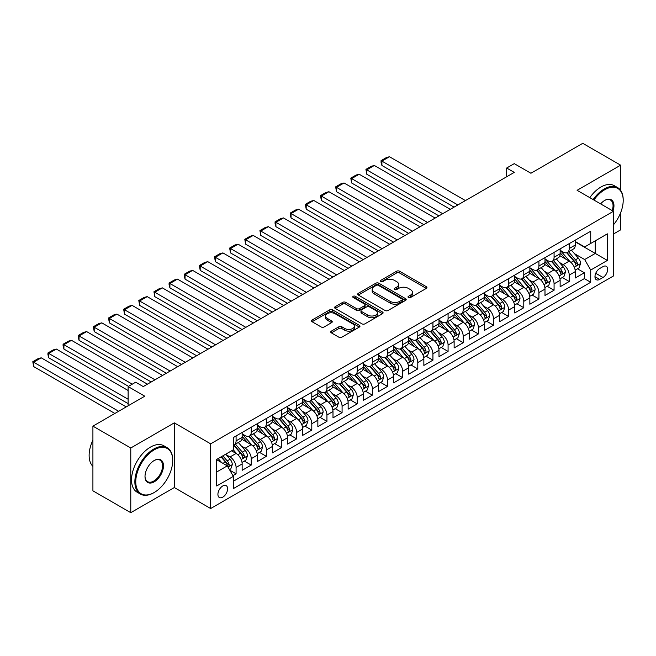 <?xml version="1.0" encoding="UTF-8"?>
<svg xmlns="http://www.w3.org/2000/svg" width="656" height="656" viewBox="0 0 656 656"><rect width="100%" height="100%" fill="white"/><g stroke="black" fill="none" stroke-linecap="round" stroke-linejoin="round"><path stroke-width="0.98" d="M408.45 297.512A1.468 0.853 0 0 0 410.533 297.512L426.318 288.394A2.099 1.214 0 0 0 426.941 287.541A2.099 1.214 0 0 0 426.318 286.68L399.57 271.231A2.099 1.214 0 0 0 396.593 271.231L380.8 280.35A1.468 0.853 0 0 0 380.373 280.948A1.468 0.853 0 0 0 380.8 281.555A1.468 0.853 0 0 0 382.883 281.555L384.924 280.374A6.724 3.887 0 0 1 394.436 280.374L396.667 281.662A6.724 3.887 0 0 1 398.643 284.409A6.724 3.887 0 0 1 396.667 287.156L394.625 288.328A1.468 0.853 0 0 0 394.199 288.935A1.468 0.853 0 0 0 394.625 289.534A1.468 0.853 0 0 0 396.708 289.534L398.75 288.353A6.724 3.887 0 0 1 408.262 288.353L410.492 289.64A6.724 3.887 0 0 1 412.46 292.387A6.724 3.887 0 0 1 410.492 295.134L408.45 296.315A1.468 0.853 0 0 0 408.016 296.914A1.468 0.853 0 0 0 408.45 297.512L408.45 296.315M222.761 497.166A6.855 3.952 120 0 0 227.238 491.123A6.855 3.952 120 0 0 226.189 485.637A6.855 3.952 120 0 0 222.761 485.973A6.855 3.952 120 0 0 218.284 492.016A6.855 3.952 120 0 0 219.334 497.502A6.855 3.952 120 0 0 222.761 497.166M331.346 331.132A2.099 1.214 0 0 0 330.731 331.985A2.099 1.214 0 0 0 331.346 332.846L338.849 337.184A2.099 1.214 0 0 0 341.825 337.184L359.365 327.057A2.099 1.214 0 0 0 359.98 326.196A2.099 1.214 0 0 0 359.365 325.335L332.608 309.894A2.099 1.214 0 0 0 329.64 309.894L312.1 320.021A2.099 1.214 0 0 0 311.485 320.874A2.099 1.214 0 0 0 312.1 321.735L321.161 326.967A2.099 1.214 0 0 0 324.138 326.967L331.641 322.637A2.099 1.214 0 0 0 332.256 321.776A2.099 1.214 0 0 0 331.641 320.923L327.147 318.324A5.625 3.247 0 0 1 325.499 316.028A5.625 3.247 0 0 1 328.968 313.027A5.625 3.247 0 0 1 335.101 313.732L352.715 323.9A5.625 3.247 0 0 1 354.355 326.196A5.625 3.247 0 0 1 350.886 329.197A5.625 3.247 0 0 1 344.761 328.492L341.825 326.795A2.099 1.214 0 0 0 338.849 326.795L331.346 331.132L331.346 332.846M620.625 190.363L620.625 165.173L582.774 143.32L530.909 173.258L514.255 163.647L506.678 168.018L514.255 172.389L143.262 386.573L135.694 382.202L128.125 386.573L128.125 405.81M130.774 447.991L130.774 512.68L174.307 487.547L174.307 422.858L130.774 447.991L92.914 426.129L144.779 396.191L128.125 386.573M174.307 422.858L210.65 443.833L613.434 211.289L613.434 275.987L210.65 508.531L210.65 443.833M620.625 165.173L577.091 190.306L613.434 211.289M385.072 310.493A2.099 1.214 0 0 0 388.049 310.493L405.588 300.366A2.099 1.214 0 0 0 406.203 299.513A2.099 1.214 0 0 0 405.588 298.652L378.832 283.203A2.099 1.214 0 0 0 375.863 283.203L358.324 293.33A2.099 1.214 0 0 0 357.709 294.191A2.099 1.214 0 0 0 358.324 295.044L385.072 310.493M353.781 297.832A1.468 0.853 0 0 1 355.273 298.037L355.273 296.291L382.473 311.994A2.099 1.214 0 0 1 383.088 312.855A2.099 1.214 0 0 1 382.473 313.707L364.933 323.834A2.099 1.214 0 0 1 361.964 323.834L335.208 308.394L335.208 306.672A2.099 1.214 0 0 0 334.593 307.533A2.099 1.214 0 0 0 335.208 308.394M335.208 306.672L342.719 302.342A2.099 1.214 0 0 1 345.687 302.342L356.536 308.607A2.099 1.214 0 0 0 359.513 308.607L364.49 305.729A2.099 1.214 0 0 0 365.105 304.876A2.099 1.214 0 0 0 364.49 304.015L353.19 297.496A1.468 0.853 0 0 1 352.764 296.889A1.468 0.853 0 0 1 353.674 296.11A1.468 0.853 0 0 1 355.273 296.291M130.774 512.68L92.914 490.827L92.914 426.129M613.434 234.02L620.625 229.871L620.625 212.757M232.946 475.633L236.086 473.821L229.805 470.196M226.23 454.756L230.026 456.953A8.569 4.945 60 0 1 236.086 467.441L242.146 463.948L242.146 470.327L251.232 465.079L244.335 461.102M241.367 446.014L245.172 448.204A8.569 4.945 60 0 1 251.232 458.7L257.283 455.198L257.283 461.586L266.369 456.338L259.481 452.361M256.512 437.273L260.317 439.463A8.569 4.945 60 0 1 266.369 449.959L272.429 446.457L272.429 452.845L281.514 447.597L274.626 443.62M271.658 428.524L275.454 430.721A8.569 4.945 60 0 1 281.514 441.217L287.574 437.716L287.574 444.096L296.651 438.856L289.763 434.879M286.795 419.783L290.6 421.98A8.569 4.945 60 0 1 296.651 432.468L302.711 428.975L302.711 435.354L311.797 430.115L304.909 426.129M301.94 411.041L305.737 413.239A8.569 4.945 60 0 1 311.797 423.727L317.857 420.234L317.857 426.613L326.942 421.365L320.054 417.388M317.078 402.3L320.882 404.498A8.569 4.945 60 0 1 326.942 414.986L332.994 411.492L332.994 417.872L342.079 412.624L335.191 408.647M332.223 393.559L336.028 395.757A8.569 4.945 60 0 1 342.079 406.244L348.139 402.751L348.139 409.131L357.225 403.883L350.337 399.906M347.368 384.818L351.165 387.007A8.569 4.945 60 0 1 357.225 397.503L363.285 394.002L363.285 400.39L372.37 395.142L365.474 391.165M362.506 376.077L366.31 378.266A8.569 4.945 60 0 1 372.37 388.762L378.422 385.261L378.422 391.648L387.507 386.4L380.619 382.423M377.651 367.327L381.456 369.525A8.569 4.945 60 0 1 387.507 380.021L393.567 376.519L393.567 382.899L402.653 377.659L395.765 373.682M392.796 358.586L396.593 360.784A8.569 4.945 60 0 1 402.653 371.271L408.713 367.778L408.713 374.158L417.798 368.918L410.902 364.933M407.934 349.845L411.738 352.042A8.569 4.945 60 0 1 417.798 362.53L423.85 359.037L423.85 365.417L432.935 360.169L426.047 356.192M423.079 341.104L426.876 343.301A8.569 4.945 60 0 1 432.935 353.789L438.995 350.296L438.995 356.675L448.081 351.427L441.193 347.45M438.216 332.362L442.021 334.56A8.569 4.945 60 0 1 448.081 345.048L454.132 341.555L454.132 347.934L463.218 342.686L456.33 338.709M453.362 323.621L457.166 325.811A8.569 4.945 60 0 1 463.218 336.307L469.278 332.805L469.278 339.193L478.363 333.945L471.475 329.968M468.507 314.88L472.304 317.069A8.569 4.945 60 0 1 478.363 327.565L484.423 324.064L484.423 330.452L493.509 325.204L486.613 321.227M483.644 306.139L487.449 308.328A8.569 4.945 60 0 1 493.509 318.824L499.56 315.323L499.56 321.702L508.646 316.463L501.758 312.486M498.79 297.389L502.594 299.587A8.569 4.945 60 0 1 508.646 310.075L514.706 306.582L514.706 312.961L523.791 307.721L516.903 303.736M513.935 288.648L517.732 290.846A8.569 4.945 60 0 1 523.791 301.334L529.851 297.84L529.851 304.22L538.937 298.972L532.041 294.995M529.072 279.907L532.877 282.105A8.569 4.945 60 0 1 538.937 292.592L544.988 289.099L544.988 295.479L554.074 290.231L547.186 286.254M544.218 271.166L548.014 273.363A8.569 4.945 60 0 1 554.074 283.851L560.134 280.358L560.134 286.738L569.219 281.49L569.219 275.11A8.569 4.945 -120 0 0 563.16 264.614L559.355 262.425M562.331 277.513L569.219 281.49M242.146 463.948A8.569 4.945 -120 0 0 236.086 453.452L231.543 450.828M257.283 455.198A8.569 4.945 -120 0 0 251.232 444.711L241.867 439.307M272.429 446.457A8.569 4.945 -120 0 0 266.369 435.969L257.004 430.566M287.574 437.716A8.569 4.945 -120 0 0 281.514 427.228L272.15 421.816M302.711 428.975A8.569 4.945 -120 0 0 296.651 418.487L287.287 413.075M317.857 420.234A8.569 4.945 -120 0 0 311.797 409.738L302.432 404.334M332.994 411.492A8.569 4.945 -120 0 0 326.942 400.996L317.578 395.593M348.139 402.751A8.569 4.945 -120 0 0 342.079 392.255L332.715 386.851M363.285 394.002A8.569 4.945 -120 0 0 357.225 383.514L347.86 378.11M378.422 385.261A8.569 4.945 -120 0 0 372.37 374.773L363.006 369.369M393.567 376.519A8.569 4.945 -120 0 0 387.507 366.032L378.143 360.62M408.713 367.778A8.569 4.945 -120 0 0 402.653 357.29L393.288 351.878M423.85 359.037A8.569 4.945 -120 0 0 417.798 348.541L408.426 343.137M438.995 350.296A8.569 4.945 -120 0 0 432.935 339.8L423.571 334.396M454.132 341.555A8.569 4.945 -120 0 0 448.081 331.059L438.716 325.655M469.278 332.805A8.569 4.945 -120 0 0 463.218 322.317L453.854 316.914M484.423 324.064A8.569 4.945 -120 0 0 478.363 313.576L468.999 308.172M499.56 315.323A8.569 4.945 -120 0 0 493.509 304.835L484.144 299.423M514.706 306.582A8.569 4.945 -120 0 0 508.646 296.094L499.282 290.682M529.851 297.84A8.569 4.945 -120 0 0 523.791 287.344L514.427 281.941M544.988 289.099A8.569 4.945 -120 0 0 538.937 278.603L529.572 273.199M560.134 280.358A8.569 4.945 -120 0 0 554.074 269.862L544.71 264.458M602.987 266.631L599.65 268.55A6.642 3.829 120 0 0 595.32 274.405A6.642 3.829 120 0 0 596.337 279.718A6.642 3.829 120 0 0 599.65 279.39L602.987 277.472A6.642 3.829 120 0 0 607.325 271.617A6.642 3.829 120 0 0 606.308 266.303A6.642 3.829 120 0 0 602.987 266.631M216.701 471.984L227.304 465.867L233.364 476.354L233.364 488.597L590.72 282.277L590.72 270.042L584.66 259.546L574.5 253.683M233.364 476.354L216.701 485.973L216.701 459.397L233.364 449.778L233.364 437.544L590.72 231.224L590.72 243.458L607.374 233.848L607.374 260.424L590.72 270.042M242.146 433.87L245.172 435.617A8.569 4.945 60 0 0 249.452 436.043L255.512 432.542A8.569 4.945 -120 0 0 257.283 428.622L257.283 423.727M257.283 425.129L260.317 426.876A8.569 4.945 60 0 0 264.598 427.302L270.657 423.801A8.569 4.945 -120 0 0 272.429 419.881L272.429 414.986M272.429 416.388L275.454 418.134A8.569 4.945 60 0 0 279.743 418.561L285.795 415.059A8.569 4.945 -120 0 0 287.574 411.14L287.574 406.244M287.574 407.647L290.6 409.393A8.569 4.945 60 0 0 294.88 409.811L300.94 406.318A8.569 4.945 -120 0 0 302.711 402.399L302.711 397.503M302.711 398.897L305.737 400.652A8.569 4.945 60 0 0 310.026 401.07L316.077 397.577A8.569 4.945 -120 0 0 317.857 393.657L317.857 388.762M317.857 390.156L320.882 391.903A8.569 4.945 60 0 0 325.163 392.329L331.223 388.836A8.569 4.945 -120 0 0 332.994 384.916L332.994 380.013M332.994 381.415L336.028 383.161A8.569 4.945 60 0 0 340.308 383.588L346.368 380.095A8.569 4.945 -120 0 0 348.139 376.167L348.139 371.271M348.139 372.674L351.165 374.42A8.569 4.945 60 0 0 355.454 374.847L361.505 371.345A8.569 4.945 -120 0 0 363.285 367.426L363.285 362.53M363.285 363.932L366.31 365.679A8.569 4.945 60 0 0 370.591 366.105L376.651 362.604A8.569 4.945 -120 0 0 378.422 358.684L378.422 353.789M378.422 355.191L381.456 356.938A8.569 4.945 60 0 0 385.736 357.364L391.796 353.863A8.569 4.945 -120 0 0 393.567 349.943L393.567 345.048M393.567 346.45L396.593 348.197A8.569 4.945 60 0 0 400.882 348.623L406.933 345.122A8.569 4.945 -120 0 0 408.713 341.202L408.713 336.307M408.713 337.701L411.738 339.455A8.569 4.945 60 0 0 416.019 339.874L422.079 336.38A8.569 4.945 -120 0 0 423.85 332.461L423.85 327.565M423.85 328.959L426.876 330.706A8.569 4.945 60 0 0 431.164 331.132L437.216 327.639A8.569 4.945 -120 0 0 438.995 323.72L438.995 318.824M438.995 320.218L442.021 321.965A8.569 4.945 60 0 0 446.301 322.391L452.361 318.898A8.569 4.945 -120 0 0 454.132 314.97L454.132 310.075M454.132 311.477L457.166 313.224A8.569 4.945 60 0 0 461.447 313.65L467.507 310.149A8.569 4.945 -120 0 0 469.278 306.229L469.278 301.334M469.278 302.736L472.304 304.482A8.569 4.945 60 0 0 476.592 304.909L482.644 301.407A8.569 4.945 -120 0 0 484.423 297.488L484.423 292.592M484.423 293.995L487.449 295.741A8.569 4.945 60 0 0 491.729 296.168L497.789 292.666A8.569 4.945 -120 0 0 499.56 288.747L499.56 283.851M499.56 285.253L502.594 287A8.569 4.945 60 0 0 506.875 287.426L512.935 283.925A8.569 4.945 -120 0 0 514.706 280.005L514.706 275.11M514.706 276.504L517.732 278.259A8.569 4.945 60 0 0 522.02 278.677L528.072 275.184A8.569 4.945 -120 0 0 529.851 271.264L529.851 266.369M529.851 267.763L532.877 269.518A8.569 4.945 60 0 0 537.157 269.936L543.217 266.443A8.569 4.945 -120 0 0 544.988 262.523L544.988 257.628M544.988 259.022L548.014 260.768A8.569 4.945 60 0 0 552.303 261.195L558.354 257.701A8.569 4.945 -120 0 0 560.134 253.774L560.134 248.878M233.364 481.25L584.357 278.603L584.357 272.748L575.271 277.996L575.271 271.609A8.569 4.945 -120 0 0 569.219 261.121L559.855 255.717M560.134 250.28L563.16 252.027A8.569 4.945 -120 0 0 567.44 252.453A8.569 4.945 -120 0 0 569.219 248.534L569.219 243.638M567.44 252.453L573.5 248.96A8.569 4.945 -120 0 0 575.271 245.032L575.271 240.137M236.086 435.969L236.086 440.865A8.569 4.945 60 0 1 234.315 444.784A8.569 4.945 60 0 1 233.364 445.129M234.315 444.784L240.367 441.291A8.569 4.945 -120 0 0 242.146 437.363L242.146 432.468M251.232 427.228L251.232 432.124A8.569 4.945 60 0 1 249.452 436.043M266.369 418.487L266.369 423.382A8.569 4.945 60 0 1 264.598 427.302M281.514 409.738L281.514 414.633A8.569 4.945 60 0 1 279.743 418.561M296.651 400.996L296.651 405.892A8.569 4.945 60 0 1 294.88 409.811M311.797 392.255L311.797 397.151A8.569 4.945 60 0 1 310.026 401.07M326.942 383.514L326.942 388.409A8.569 4.945 60 0 1 325.163 392.329M342.079 374.773L342.079 379.668A8.569 4.945 60 0 1 340.308 383.588M357.225 366.032L357.225 370.927A8.569 4.945 60 0 1 355.454 374.847M372.37 357.29L372.37 362.186A8.569 4.945 60 0 1 370.591 366.105M387.507 348.541L387.507 353.436A8.569 4.945 60 0 1 385.736 357.364M402.653 339.8L402.653 344.695A8.569 4.945 60 0 1 400.882 348.623M417.798 331.059L417.798 335.954A8.569 4.945 60 0 1 416.019 339.874M432.935 322.317L432.935 327.213A8.569 4.945 60 0 1 431.164 331.132M448.081 313.576L448.081 318.472A8.569 4.945 60 0 1 446.301 322.391M463.218 304.835L463.218 309.73A8.569 4.945 60 0 1 461.447 313.65M478.363 296.094L478.363 300.989A8.569 4.945 60 0 1 476.592 304.909M493.509 287.344L493.509 292.24A8.569 4.945 60 0 1 491.729 296.168M508.646 278.603L508.646 283.499A8.569 4.945 60 0 1 506.875 287.426M523.791 269.862L523.791 274.757A8.569 4.945 60 0 1 522.02 278.677M538.937 261.121L538.937 266.016A8.569 4.945 60 0 1 537.157 269.936M554.074 252.38L554.074 257.275A8.569 4.945 60 0 1 552.303 261.195M554.074 283.851L554.074 290.231M538.937 292.592L538.937 298.972M523.791 301.334L523.791 307.721M508.646 310.075L508.646 316.463M493.509 318.824L493.509 325.204M478.363 327.565L478.363 333.945M463.218 336.307L463.218 342.686M448.081 345.048L448.081 351.427M432.935 353.789L432.935 360.169M417.798 362.53L417.798 368.918M402.653 371.271L402.653 377.659M387.507 380.021L387.507 386.4M372.37 388.762L372.37 395.142M357.225 397.503L357.225 403.883M342.079 406.244L342.079 412.624M326.942 414.986L326.942 421.365M311.797 423.727L311.797 430.115M296.651 432.468L296.651 438.856M281.514 441.217L281.514 447.597M266.369 449.959L266.369 456.338M251.232 458.7L251.232 465.079M236.086 467.441L236.086 473.821M227.304 465.867L216.701 459.749M584.66 259.546L595.263 253.429L595.263 240.842L607.374 233.848M575.271 241.892L607.374 260.424M575.271 241.539L584.66 246.959L590.72 243.458M174.307 487.547L210.65 508.531M506.678 168.018L506.678 176.759M577.469 268.771L584.357 272.748M584.357 278.603L590.72 282.277M409.032 297.726L410.492 296.881A6.724 3.887 0 0 0 412.46 294.134L412.46 292.387M398.643 284.409L398.643 286.155A6.724 3.887 0 0 1 396.667 288.902L395.215 289.739M426.293 288.41L399.57 272.986A2.099 1.214 0 0 0 396.593 272.986L381.39 281.76M405.588 298.652L405.588 300.366L378.832 284.95A2.099 1.214 0 0 0 375.863 284.95L358.348 295.061M401.874 300.112A1.468 0.853 0 0 0 402.3 299.513A1.468 0.853 0 0 0 401.874 298.906L378.389 285.352A1.468 0.853 0 0 0 376.306 285.352L374.15 286.598A6.724 3.887 0 0 0 372.182 289.337A6.724 3.887 0 0 0 374.15 292.084L390.205 301.358A6.724 3.887 0 0 0 399.717 301.358L401.874 300.112L401.874 301.858A1.468 0.853 0 0 0 402.3 301.26L402.3 299.513M372.182 289.337L372.182 291.092A6.724 3.887 0 0 0 374.15 293.839L374.15 292.084M401.874 301.858L399.717 303.105A6.724 3.887 0 0 1 390.205 303.105L374.15 293.839M335.241 308.41L342.719 304.089L342.719 302.342M365.105 304.876L365.105 306.623A2.099 1.214 0 0 1 364.49 307.475L359.513 310.354A2.099 1.214 0 0 1 356.536 310.354L345.687 304.089A2.099 1.214 0 0 0 342.719 304.089M355.273 298.037L382.448 313.724M367.795 315.11A5.625 3.247 0 0 0 373.928 315.807A5.625 3.247 0 0 0 377.397 312.814A5.625 3.247 0 0 0 375.749 310.518L369.541 306.934A2.099 1.214 0 0 0 366.573 306.934L361.595 309.804A2.099 1.214 0 0 0 360.98 310.665A2.099 1.214 0 0 0 361.595 311.526L367.795 315.11L367.795 316.856A5.625 3.247 0 0 0 373.928 317.561A5.625 3.247 0 0 0 377.397 314.56L377.397 312.814M360.98 310.665L360.98 312.412A2.099 1.214 0 0 0 361.595 313.273L361.595 311.526M367.795 316.856L361.595 313.273M354.355 326.196L354.355 327.943A5.625 3.247 0 0 1 350.886 330.944A5.625 3.247 0 0 1 344.761 330.239L341.825 328.549A2.099 1.214 0 0 0 338.849 328.549L331.37 332.863M325.499 316.028L325.499 317.775A5.625 3.247 0 0 0 327.147 320.071L327.147 318.324M331.616 322.654L327.147 320.071M359.332 327.073L332.608 311.641A2.099 1.214 0 0 0 329.64 311.641L312.125 321.752M575.148 270.108L579.059 267.853L580.576 263.482A5.674 3.28 -120 0 0 578.362 258.152L571.442 250.141M457.847 204.951L381.907 161.105L389.475 156.735L465.416 200.58M570.056 261.678L561.856 252.175A16.384 9.455 -120 0 0 560.134 250.371M381.907 165.476L381.07 162.376L381.07 160.63L381.907 161.105L381.907 165.476L454.059 207.14M565.562 259.005L560.97 253.692A13.596 7.847 -120 0 0 560.134 252.781M566.669 252.765L573.672 260.867A5.674 3.28 60 0 1 575.689 264.77C576.542 265.91 577.149 265.565 577.51 263.72A5.674 3.28 -120 0 0 575.484 259.817L568.572 251.806M567.087 252.626L574.599 261.334A2.895 1.673 60 0 1 575.328 262.466L577.51 263.72M575.689 264.77L576.107 265.442M381.07 160.63L386.376 157.571L389.475 156.735M613.434 224.86A26.125 15.08 120 0 0 623.2 200.408A26.125 15.08 120 0 0 604.725 189.74A26.125 15.08 120 0 0 593.91 200.023M593.131 199.572A26.765 15.457 -60 0 1 604.274 188.953A26.765 15.457 -60 0 1 617.657 187.624A26.765 15.457 -60 0 1 623.2 199.883A26.765 15.457 -60 0 1 623.2 200.146M600.617 203.893A13.063 7.544 -60 0 1 604.725 200.408L604.725 200.408A13.063 7.544 -60 0 1 612.999 211.035M589.801 197.645A26.765 15.457 -60 0 1 600.937 187.026A26.765 15.457 -60 0 1 614.328 185.705L617.657 187.624M612.204 210.576A12.423 7.175 120 0 0 610.482 200.055A12.423 7.175 120 0 0 604.496 200.539M153.791 492.746L154.242 492.484A26.125 15.08 120 0 0 172.717 460.487A26.125 15.08 120 0 0 154.242 449.827A26.125 15.08 120 0 0 135.767 481.824A26.125 15.08 120 0 0 154.242 492.484L153.791 492.746A26.765 15.457 -60 0 1 140.4 494.075A26.765 15.457 -60 0 1 136.3 472.623A26.765 15.457 -60 0 1 153.791 449.04A26.765 15.457 -60 0 1 167.173 447.712A26.765 15.457 -60 0 1 172.717 459.963A26.765 15.457 -60 0 1 172.717 460.233M154.242 481.824A13.063 7.544 -60 0 1 145.009 476.486A13.063 7.544 -60 0 1 154.242 460.487L154.242 460.487A13.063 7.544 -60 0 1 163.475 465.826A13.063 7.544 -60 0 1 154.242 481.824M145.009 476.223A12.423 7.175 120 0 0 147.575 481.652A12.423 7.175 120 0 0 153.791 481.037A12.423 7.175 120 0 0 161.901 470.09A12.423 7.175 120 0 0 159.998 460.135A12.423 7.175 120 0 0 154.012 460.627M140.4 494.075L137.071 492.156A26.765 15.457 -60 0 1 132.971 470.705A26.765 15.457 -60 0 1 150.454 447.113A26.765 15.457 -60 0 1 163.836 445.785L167.173 447.712M92.914 466.35A26.765 15.457 -60 0 1 92.914 440.119M560.003 278.857L563.914 276.594L565.431 272.224A5.674 3.28 -120 0 0 563.225 266.894L556.304 258.882M442.702 213.692L366.761 169.855L374.338 165.476L450.27 209.321M554.919 270.42L546.71 260.916A16.384 9.455 -120 0 0 544.988 259.12M366.761 174.225L365.933 169.371L366.761 169.855L366.761 174.225L438.913 215.881M550.417 267.755L545.825 262.441A13.596 7.847 -120 0 0 544.988 261.523M551.532 261.506L558.527 269.608A5.674 3.28 60 0 1 560.552 273.511C561.405 274.659 562.012 274.306 562.364 272.47A5.674 3.28 -120 0 0 560.347 268.558L553.426 260.547M551.942 261.375L559.461 270.075A2.895 1.673 60 0 1 560.191 271.207L562.364 272.47M560.552 273.511L560.962 274.183M365.933 169.371L371.23 166.312L374.338 165.476M544.865 287.599L548.777 285.335L550.286 280.965A5.674 3.28 -120 0 0 548.08 275.635L541.159 267.623M427.564 222.433L351.624 178.596L359.193 174.225L435.133 218.063M539.773 279.161L531.573 269.657A16.384 9.455 -120 0 0 529.851 267.861M351.624 182.967L350.788 178.112L351.624 178.596L351.624 182.967L423.776 224.623M535.271 276.496L530.688 271.182A13.596 7.847 -120 0 0 529.851 270.264M536.387 270.247L543.381 278.349A5.674 3.28 60 0 1 545.407 282.26C546.259 283.4 546.866 283.048 547.227 281.211A5.674 3.28 -120 0 0 545.202 277.299L538.281 269.288M536.797 270.116L544.316 278.816A2.895 1.673 60 0 1 545.046 279.948L547.227 281.211M545.407 282.26L545.825 282.933M350.788 178.112L356.085 175.054L359.193 174.225M529.72 296.34L533.631 294.077L535.148 289.706A5.674 3.28 -120 0 0 532.934 284.376L526.022 276.373M412.419 231.174L336.479 187.337L344.047 182.967L419.988 226.804M524.636 287.902L516.428 278.398A16.384 9.455 -120 0 0 514.706 276.602M336.479 191.708L335.651 186.853L336.479 187.337L336.479 191.708L408.631 233.364M520.134 285.237L515.542 279.923A13.596 7.847 -120 0 0 514.706 279.005M521.241 278.989L528.244 287.09A5.674 3.28 60 0 1 530.269 291.002C531.122 292.141 531.721 291.789 532.082 289.952A5.674 3.28 -120 0 0 530.056 286.041L523.144 278.029M521.659 278.857L529.179 287.558A2.895 1.673 60 0 1 529.9 288.689L532.082 289.952M530.269 291.002L530.679 291.674M335.651 186.853L340.948 183.795L344.047 182.967M514.575 305.081L518.494 302.826L520.003 298.447A5.674 3.28 -120 0 0 517.797 293.125L510.876 285.114M397.274 239.924L321.333 196.078L328.91 191.708L404.85 235.553M509.491 296.643L501.282 287.148A16.384 9.455 -120 0 0 499.56 285.344M321.333 200.449L320.505 195.595L321.333 196.078L321.333 200.449L393.493 242.105M504.989 293.978L500.397 288.665A13.596 7.847 -120 0 0 499.56 287.754M506.104 287.73L513.099 295.831A5.674 3.28 60 0 1 515.124 299.743C515.977 300.883 516.584 300.53 516.944 298.693A5.674 3.28 -120 0 0 514.919 294.782L507.998 286.77M506.514 287.599L514.033 296.307A2.895 1.673 60 0 1 514.763 297.439L516.944 298.693M515.124 299.743L515.534 300.415M320.505 195.595L325.802 192.536L328.91 191.708M499.437 313.822L503.349 311.567L504.866 307.197A5.674 3.28 -120 0 0 502.652 301.867L495.731 293.855M382.136 248.665L306.196 204.82L313.765 200.449L389.705 244.294M494.345 305.384L486.145 295.889A16.384 9.455 -120 0 0 484.423 294.085M306.196 209.19L305.36 204.336L306.196 204.82L306.196 209.19L378.348 250.846M489.852 302.719L485.26 297.406A13.596 7.847 -120 0 0 484.423 296.496M490.959 296.471L497.961 304.573A5.674 3.28 60 0 1 499.979 308.484C500.831 309.624 501.438 309.279 501.799 307.434A5.674 3.28 -120 0 0 499.774 303.523L492.853 295.512M491.369 296.34L498.888 305.048A2.895 1.673 60 0 1 499.618 306.18L501.799 307.434M499.979 308.484L500.397 309.156M305.36 204.336L310.665 201.277L313.765 200.449M484.292 322.563L488.203 320.308L489.72 315.938A5.674 3.28 -120 0 0 487.506 310.608L480.594 302.596M366.991 257.406L291.051 213.561L298.628 209.19L374.56 253.036M479.208 314.126L471 304.63A16.384 9.455 -120 0 0 469.278 302.826M291.051 217.931L290.223 214.832L290.223 213.085L291.051 213.561L291.051 217.931L363.203 259.587M474.706 311.461L470.114 306.147A13.596 7.847 -120 0 0 469.278 305.237M475.821 305.212L482.816 313.314A5.674 3.28 60 0 1 484.841 317.225C485.694 318.365 486.301 318.021 486.654 316.176A5.674 3.28 -120 0 0 484.636 312.264L477.716 304.261M476.231 305.081L483.751 313.789A2.895 1.673 60 0 1 484.481 314.921L486.654 316.176M484.841 317.225L485.251 317.898M290.223 213.085L295.52 210.018L298.628 209.19M469.155 331.305L473.066 329.05L474.575 324.679A5.674 3.28 -120 0 0 472.369 319.349L465.448 311.338M351.846 266.147L275.914 222.302L283.482 217.931L359.422 261.777M464.063 322.875L455.854 313.371A16.384 9.455 -120 0 0 454.132 311.567M275.914 226.673L275.077 223.573L275.077 221.826L275.914 222.302L275.914 226.673L348.065 268.337M459.561 320.202L454.977 314.888A13.596 7.847 -120 0 0 454.132 313.978M460.676 313.953L467.671 322.063A5.674 3.28 60 0 1 469.696 325.966C470.549 327.106 471.156 326.762 471.516 324.917A5.674 3.28 -120 0 0 469.491 321.014L462.57 313.002M461.086 313.822L468.605 322.531A2.895 1.673 60 0 1 469.335 323.662L471.516 324.917M469.696 325.966L470.106 326.639M275.077 221.826L280.374 218.768L283.482 217.931M454.009 340.054L457.921 337.791L459.438 333.42A5.674 3.28 -120 0 0 457.224 328.09L450.303 320.079M336.708 274.889L260.768 231.051L268.337 226.673L344.277 270.518M448.917 331.616L440.717 322.112A16.384 9.455 -120 0 0 438.995 320.317M260.768 235.422L259.932 230.568L260.768 231.051L260.768 235.422L332.92 277.078M444.424 328.951L439.832 323.638A13.596 7.847 -120 0 0 438.995 322.719M445.531 322.703L452.533 330.804A5.674 3.28 60 0 1 454.551 334.708C455.403 335.856 456.01 335.503 456.371 333.658A5.674 3.28 -120 0 0 454.346 329.755L447.433 321.743M445.941 322.563L453.46 331.272A2.895 1.673 60 0 1 454.19 332.403L456.371 333.658M454.551 334.708L454.969 335.38M259.932 230.568L265.237 227.509L268.337 226.673M438.864 348.795L442.775 346.532L444.292 342.161A5.674 3.28 -120 0 0 442.087 336.831L435.166 328.82M321.563 283.63L245.623 239.793L253.2 235.422L329.132 279.259M433.78 340.357L425.572 330.854A16.384 9.455 -120 0 0 423.85 329.058M245.623 244.163L244.795 239.309L245.623 239.793L245.623 244.163L317.775 285.819M429.278 337.692L424.686 332.379A13.596 7.847 -120 0 0 423.85 331.46M430.393 331.444L437.388 339.546A5.674 3.28 60 0 1 439.413 343.457C440.266 344.597 440.873 344.244 441.226 342.407A5.674 3.28 -120 0 0 439.208 338.496L432.288 330.485M430.803 331.313L438.323 340.013A2.895 1.673 60 0 1 439.053 341.145L441.226 342.407M439.413 343.457L439.823 344.129M244.795 239.309L250.092 236.25L253.2 235.422M423.727 357.536L427.638 355.273L429.147 350.903A5.674 3.28 -120 0 0 426.941 345.573L420.02 337.569M306.418 292.371L230.486 248.534L238.054 244.163L313.994 288M418.635 349.099L410.435 339.595A16.384 9.455 -120 0 0 408.713 337.799M230.486 252.904L229.649 248.05L230.486 248.534L230.486 252.904L302.637 294.56M414.133 346.434L409.549 341.12A13.596 7.847 -120 0 0 408.713 340.202M415.248 340.185L422.243 348.287A5.674 3.28 60 0 1 424.268 352.198C425.121 353.338 425.728 352.985 426.088 351.149A5.674 3.28 -120 0 0 424.063 347.237L417.142 339.226M415.658 340.054L423.177 348.754A2.895 1.673 60 0 1 423.907 349.886L426.088 351.149M424.268 352.198L424.686 352.871M229.649 248.05L234.946 244.991L238.054 244.163M408.581 366.278L412.493 364.023L414.01 359.644A5.674 3.28 -120 0 0 411.796 354.322L404.883 346.311M291.28 301.12L215.34 257.275L222.909 252.904L298.849 296.75M403.489 357.84L395.289 348.344A16.384 9.455 -120 0 0 393.567 346.54M215.34 261.646L214.512 256.791L215.34 257.275L215.34 261.646L287.492 303.302M398.996 355.175L394.404 349.861A13.596 7.847 -120 0 0 393.567 348.951M400.103 348.926L407.105 357.028A5.674 3.28 60 0 1 409.131 360.939C409.984 362.079 410.582 361.727 410.943 359.89A5.674 3.28 -120 0 0 408.918 355.978L402.005 347.967M400.521 348.795L408.04 357.504A2.895 1.673 60 0 1 408.762 358.635L410.943 359.89M409.131 360.939L409.541 361.612M214.512 256.791L219.809 253.733L222.909 252.904M393.436 375.019L397.356 372.764L398.864 368.393A5.674 3.28 -120 0 0 396.659 363.063L389.738 355.052M276.135 309.862L200.195 266.016L207.772 261.646L283.712 305.491M388.352 366.581L380.144 357.085A16.384 9.455 -120 0 0 378.422 355.281M200.195 270.387L199.367 265.532L200.195 266.016L200.195 270.387L272.355 312.043M383.85 363.916L379.258 358.602A13.596 7.847 -120 0 0 378.422 357.692M384.965 357.668L391.96 365.769A5.674 3.28 60 0 1 393.985 369.681C394.838 370.82 395.445 370.476 395.806 368.631A5.674 3.28 -120 0 0 393.78 364.72L386.86 356.708M385.375 357.536L392.895 366.245A2.895 1.673 60 0 1 393.625 367.376L395.806 368.631M393.985 369.681L394.395 370.353M199.367 265.532L204.664 262.474L207.772 261.646M378.299 383.76L382.21 381.505L383.727 377.134A5.674 3.28 -120 0 0 381.513 371.804L374.592 363.793M260.998 318.603L185.058 274.757L192.626 270.387L268.566 314.232M373.207 375.322L365.007 365.827A16.384 9.455 -120 0 0 363.285 364.023M185.058 279.128L184.221 276.028L184.221 274.282L185.058 274.757L185.058 279.128L257.209 320.784M368.705 372.657L364.121 367.344A13.596 7.847 -120 0 0 363.285 366.433M369.82 366.409L376.823 374.51A5.674 3.28 60 0 1 378.84 378.422C379.693 379.562 380.3 379.217 380.66 377.372A5.674 3.28 -120 0 0 378.635 373.461L371.714 365.458M370.23 366.278L377.749 374.986A2.895 1.673 60 0 1 378.479 376.118L380.66 377.372M378.84 378.422L379.258 379.094M184.221 274.282L189.527 271.215L192.626 270.387M363.153 392.501L367.065 390.246L368.582 385.876A5.674 3.28 -120 0 0 366.368 380.546L359.455 372.534M245.852 327.344L169.912 283.499L177.489 279.128L253.421 322.973M358.069 384.072L349.861 374.568A16.384 9.455 -120 0 0 348.139 372.764M169.912 287.869L169.084 284.77L169.084 283.023L169.912 283.499L169.912 287.869L242.064 329.533M353.568 381.398L348.976 376.085A13.596 7.847 -120 0 0 348.139 375.175M354.683 375.15L361.677 383.26A5.674 3.28 60 0 1 363.703 387.163C364.556 388.303 365.162 387.958 365.515 386.113A5.674 3.28 -120 0 0 363.498 382.21L356.577 374.199M355.093 375.019L362.612 383.727A2.895 1.673 60 0 1 363.342 384.859L365.515 386.113M363.703 387.163L364.113 387.835M169.084 283.023L174.381 279.964L177.489 279.128M348.008 401.251L351.928 398.987L353.436 394.617A5.674 3.28 -120 0 0 351.231 389.287L344.31 381.275M230.707 336.085L154.775 292.248L162.344 287.869L238.284 331.715M342.924 392.813L334.716 383.309A16.384 9.455 -120 0 0 332.994 381.513M154.775 296.619L153.939 291.764L154.775 292.248L154.775 296.619L226.927 338.275M338.422 390.148L333.838 384.834A13.596 7.847 -120 0 0 332.994 383.916M339.537 383.899L346.532 392.001A5.674 3.28 60 0 1 348.557 395.904C349.41 397.052 350.017 396.7 350.378 394.855A5.674 3.28 -120 0 0 348.352 390.951L341.432 382.94M339.947 383.76L347.467 392.468A2.895 1.673 60 0 1 348.197 393.6L350.378 394.855M348.557 395.904L348.967 396.577M153.939 291.764L159.236 288.706L162.344 287.869M332.871 409.992L336.782 407.729L338.299 403.358A5.674 3.28 -120 0 0 336.085 398.028L329.164 390.017M215.57 344.826L139.63 300.989L147.198 296.619L223.138 340.456M327.779 401.554L319.579 392.05A16.384 9.455 -120 0 0 317.857 390.254M139.63 305.36L138.793 300.505L139.63 300.989L139.63 305.36L211.781 347.016M323.285 398.889L318.693 393.575A13.596 7.847 -120 0 0 317.857 392.657M324.392 392.641L331.395 400.742A5.674 3.28 60 0 1 333.412 404.654C334.265 405.793 334.872 405.441 335.232 403.604A5.674 3.28 -120 0 0 333.207 399.693L326.294 391.681M324.802 392.509L332.321 401.21A2.895 1.673 60 0 1 333.051 402.341L335.232 403.604M333.412 404.654L333.83 405.326M138.793 300.505L144.099 297.447L147.198 296.619M317.725 418.733L321.637 416.47L323.154 412.099A5.674 3.28 -120 0 0 320.948 406.769L314.027 398.766M200.424 353.568L124.484 309.73L132.061 305.36L207.993 349.197M312.641 410.295L304.433 400.791A16.384 9.455 -120 0 0 302.711 398.996M124.484 314.101L123.656 309.247L124.484 309.73L124.484 314.101L196.636 355.757M308.14 407.63L303.548 402.317A13.596 7.847 -120 0 0 302.711 401.398M309.255 401.382L316.249 409.483A5.674 3.28 60 0 1 318.275 413.395C319.128 414.535 319.734 414.182 320.087 412.345A5.674 3.28 -120 0 0 318.07 408.434L311.149 400.422M309.665 401.251L317.184 409.951A2.895 1.673 60 0 1 317.914 411.082L320.087 412.345M318.275 413.395L318.685 414.067M123.656 309.247L128.953 306.188L132.061 305.36M302.588 427.474L306.5 425.219L308.008 420.84A5.674 3.28 -120 0 0 305.803 415.519L298.882 407.507M185.279 362.317L109.347 318.472L116.916 314.101L192.856 357.946M297.496 419.036L289.288 409.541A16.384 9.455 -120 0 0 287.574 407.737M109.347 322.842L108.511 317.988L109.347 318.472L109.347 322.842L181.499 364.498M292.994 416.371L288.41 411.058A13.596 7.847 -120 0 0 287.574 410.148M294.109 410.123L301.104 418.225A5.674 3.28 60 0 1 303.129 422.136C303.982 423.276 304.589 422.923 304.95 421.086A5.674 3.28 -120 0 0 302.924 417.175L296.004 409.164M294.519 409.992L302.039 418.7A2.895 1.673 60 0 1 302.769 419.824L304.95 421.086M303.129 422.136L303.548 422.808M108.511 317.988L113.808 314.929L116.916 314.101M287.443 436.215L291.354 433.96L292.871 429.59A5.674 3.28 -120 0 0 290.657 424.26L283.745 416.248M170.142 371.058L94.202 327.213L101.77 322.842L177.71 366.688M282.351 427.778L274.151 418.282A16.384 9.455 -120 0 0 272.429 416.478M94.202 331.583L93.373 326.729L94.202 327.213L94.202 331.583L166.353 373.239M277.857 425.113L273.265 419.799A13.596 7.847 -120 0 0 272.429 418.889M278.964 418.864L285.967 426.966A5.674 3.28 60 0 1 287.992 430.877C288.845 432.017 289.444 431.664 289.804 429.828A5.674 3.28 -120 0 0 287.779 425.916L280.866 417.905M279.382 418.733L286.902 427.441A2.895 1.673 60 0 1 287.623 428.573L289.804 429.828M287.992 430.877L288.402 431.55M93.373 326.729L98.671 323.67L101.77 322.842M272.297 444.957L276.217 442.702L277.726 438.331A5.674 3.28 -120 0 0 275.52 433.001L268.599 424.99M154.996 379.799L79.056 335.954L86.633 331.583L162.573 375.429M267.213 436.519L259.005 427.023A16.384 9.455 -120 0 0 257.283 425.219M79.056 340.325L78.228 337.225L78.228 335.478L79.056 335.954L79.056 340.325L151.216 381.981M262.712 433.854L258.12 428.54A13.596 7.847 -120 0 0 257.283 427.63M263.827 427.605L270.821 435.707A5.674 3.28 60 0 1 272.847 439.618C273.7 440.758 274.306 440.414 274.667 438.569A5.674 3.28 -120 0 0 272.642 434.657L265.721 426.654M264.237 427.474L271.756 436.183A2.895 1.673 60 0 1 272.486 437.314L274.667 438.569M272.847 439.618L273.257 440.291M78.228 335.478L83.525 332.412L86.633 331.583M257.16 453.698L261.072 451.443L262.58 447.072A5.674 3.28 -120 0 0 260.375 441.742L253.454 433.731M132.282 384.17L63.919 344.695L71.488 340.325L147.428 384.17M252.068 445.268L243.868 435.764A16.384 9.455 -120 0 0 242.146 433.96M63.919 349.066L63.083 345.966L63.083 344.22L63.919 344.695L63.919 349.066L128.502 386.351M247.566 442.595L242.982 437.281A13.596 7.847 -120 0 0 242.146 436.371M248.681 436.347L255.684 444.456A5.674 3.28 60 0 1 257.701 448.36C258.554 449.499 259.161 449.155 259.522 447.31A5.674 3.28 -120 0 0 257.496 443.407L250.576 435.395M249.091 436.215L256.611 444.924A2.895 1.673 60 0 1 257.341 446.055L259.522 447.31M257.701 448.36L258.12 449.032M63.083 344.22L68.388 341.161L71.488 340.325M242.015 462.447L245.926 460.184L247.443 455.813A5.674 3.28 -120 0 0 245.229 450.483L238.317 442.472M128.125 399.25L48.774 353.436L56.35 349.066L128.125 390.509M236.931 454.009L233.306 449.811M48.774 357.815L47.945 354.707L47.945 352.961L48.774 353.436L48.774 357.815L128.125 403.62M232.429 451.344L231.839 450.656M233.544 445.096L240.539 453.198A5.674 3.28 60 0 1 242.564 457.101C243.417 458.249 244.024 457.896 244.376 456.051A5.674 3.28 -120 0 0 242.359 452.148L235.438 444.137M233.954 444.957L241.474 453.665A2.895 1.673 60 0 1 242.203 454.797L244.376 456.051M242.564 457.101L242.974 457.773M47.945 352.961L53.243 349.902L56.35 349.066M229.502 469.671L230.789 468.925L232.298 464.555A5.674 3.28 -120 0 0 230.092 459.225L225.738 454.182M118.654 411.271L33.636 362.186L41.205 357.815L126.231 406.9M221.671 462.611L218.161 458.552M33.636 366.556L32.8 361.702L33.636 362.186L33.636 366.556L114.874 413.46M217.284 460.086L216.701 459.413M221.039 456.896L225.393 461.939A5.674 3.28 60 0 1 227.419 465.85C228.272 466.99 228.878 466.637 229.239 464.801A5.674 3.28 -120 0 0 227.214 460.889L222.86 455.846M221.392 456.691L226.328 462.406A2.895 1.673 60 0 1 227.058 463.538L229.239 464.801M227.419 465.85L227.829 466.523M32.8 361.702L38.097 358.643L41.205 357.815M230.026 456.953L236.086 453.452M245.172 448.204L251.232 444.711M260.317 439.463L266.369 435.969M275.454 430.721L281.514 427.228M290.6 421.98L296.651 418.487M305.737 413.239L311.797 409.738M320.882 404.498L326.942 400.996M336.028 395.757L342.079 392.255M351.165 387.007L357.225 383.514M366.31 378.266L372.37 374.773M381.456 369.525L387.507 366.032M396.593 360.784L402.653 357.29M411.738 352.042L417.798 348.541M426.876 343.301L432.935 339.8M442.021 334.56L448.081 331.059M457.166 325.811L463.218 322.317M472.304 317.069L478.363 313.576M487.449 308.328L493.509 304.835M502.594 299.587L508.646 296.094M517.732 290.846L523.791 287.344M532.877 282.105L538.937 278.603M548.014 273.363L554.074 269.862M563.16 264.614L569.219 261.121M569.219 248.534L575.271 245.032M236.086 440.865L242.146 437.363M251.232 432.124L257.283 428.622M266.369 423.382L272.429 419.881M281.514 414.633L287.574 411.14M296.651 405.892L302.711 402.399M311.797 397.151L317.857 393.657M326.942 388.409L332.994 384.916M342.079 379.668L348.139 376.167M357.225 370.927L363.285 367.426M372.37 362.186L378.422 358.684M387.507 353.436L393.567 349.943M402.653 344.695L408.713 341.202M417.798 335.954L423.85 332.461M432.935 327.213L438.995 323.72M448.081 318.472L454.132 314.97M463.218 309.73L469.278 306.229M478.363 300.989L484.423 297.488M493.509 292.24L499.56 288.747M508.646 283.499L514.706 280.005M523.791 274.757L529.851 271.264M538.937 266.016L544.988 262.523M554.074 257.275L560.134 253.774M569.219 275.11L575.271 271.609M595.722 273.281L602.987 277.472M594.959 276.684L599.65 279.39M410.492 296.881L410.492 295.134M394.625 289.534L394.625 288.328M396.667 288.902L396.667 287.156M380.8 281.555L380.8 280.35M396.593 272.986L396.593 271.231M399.57 272.986L399.57 271.231M426.318 288.394L426.318 286.68M358.324 295.044L358.324 293.33M375.863 284.95L375.863 283.203M378.832 284.95L378.832 283.203M390.205 303.105L390.205 301.358M399.717 303.105L399.717 301.358M345.687 304.089L345.687 302.342M356.536 310.354L356.536 308.607M359.513 310.354L359.513 308.607M364.49 307.475L364.49 305.729M382.473 313.707L382.473 311.994M338.849 328.549L338.849 326.795M341.825 328.549L341.825 326.795M344.761 330.239L344.761 328.492M331.641 322.637L331.641 320.923M312.1 321.735L312.1 320.021M329.64 311.641L329.64 309.894M332.608 311.641L332.608 309.894M359.365 327.057L359.365 325.335M574.279 267.205L580.535 263.589M561.856 252.175L562.635 251.724M575.484 259.817L578.362 258.152M570.966 262.425L573.672 260.867M559.142 275.946L565.398 272.33M546.71 260.916L547.489 260.465M560.347 268.558L563.225 266.894M555.821 271.166L558.527 269.608M543.996 284.688L550.253 281.08M531.573 269.657L532.352 269.206M545.202 277.299L548.08 275.635M540.675 279.907L543.381 278.349M528.851 293.429L535.107 289.821M516.428 278.398L517.207 277.955M530.056 286.041L532.934 284.376M525.538 288.656L528.244 287.09M513.714 302.17L519.97 298.562M501.282 287.148L502.061 286.697M514.919 294.782L517.797 293.125M510.393 297.398L513.099 295.831M498.568 310.911L504.825 307.303M486.145 295.889L486.924 295.438M499.774 303.523L502.652 301.867M495.255 306.139L497.961 304.573M483.431 319.652L489.679 316.044M471 304.63L471.779 304.179M484.636 312.264L487.506 310.608M480.11 314.88L482.816 313.314M468.286 328.402L474.542 324.786M455.854 313.371L456.642 312.92M469.491 321.014L472.369 319.349M464.965 323.621L467.671 322.063M453.14 337.143L459.397 333.527M440.717 322.112L441.496 321.661M454.346 329.755L457.224 328.09M449.827 332.362L452.533 330.804M438.003 345.884L444.251 342.268M425.572 330.854L426.351 330.403M439.208 338.496L442.087 336.831M434.682 341.104L437.388 339.546M422.858 354.625L429.114 351.017M410.435 339.595L411.214 339.152M424.063 347.237L426.941 345.573M419.537 349.853L422.243 348.287M407.712 363.367L413.969 359.759M395.289 348.344L396.068 347.893M408.918 355.978L411.796 354.322M404.399 358.594L407.105 357.028M392.575 372.108L398.832 368.5M380.144 357.085L380.923 356.634M393.78 364.72L396.659 363.063M389.254 367.335L391.96 365.769M377.43 380.849L383.686 377.241M365.007 365.827L365.786 365.376M378.635 373.461L381.513 371.804M374.109 376.077L376.823 374.51M362.292 389.598L368.541 385.982M349.861 374.568L350.64 374.117M363.498 382.21L366.368 380.546M358.971 384.818L361.677 383.26M347.147 398.34L353.404 394.723M334.716 383.309L335.495 382.858M348.352 390.951L351.231 389.287M343.826 393.559L346.532 392.001M332.002 407.081L338.258 403.465M319.579 392.05L320.358 391.599M333.207 399.693L336.085 398.028M328.689 402.3L331.395 400.742M316.864 415.822L323.113 412.214M304.433 400.791L305.212 400.349M318.07 408.434L320.948 406.769M313.543 411.05L316.249 409.483M301.719 424.563L307.976 420.955M289.288 409.541L290.075 409.09M302.924 417.175L305.803 415.519M298.398 419.791L301.104 418.225M286.574 433.304L292.83 429.696M274.151 418.282L274.93 417.831M287.779 425.916L290.657 424.26M283.261 428.532L285.967 426.966M271.436 442.046L277.693 438.438M259.005 427.023L259.784 426.572M272.642 434.657L275.52 433.001M268.115 437.273L270.821 435.707M256.291 450.795L262.548 447.179M243.868 435.764L244.647 435.313M257.496 443.407L260.375 441.742M252.97 446.014L255.684 444.456M241.154 459.536L247.402 455.92M242.359 452.148L245.229 450.483M237.833 454.756L240.539 453.198M228.026 467.113L232.265 464.661M227.214 460.889L230.092 459.225M222.95 463.349L225.393 461.939M623.2 200.408L623.2 199.883M172.717 460.487L172.717 459.963"/></g></svg>
